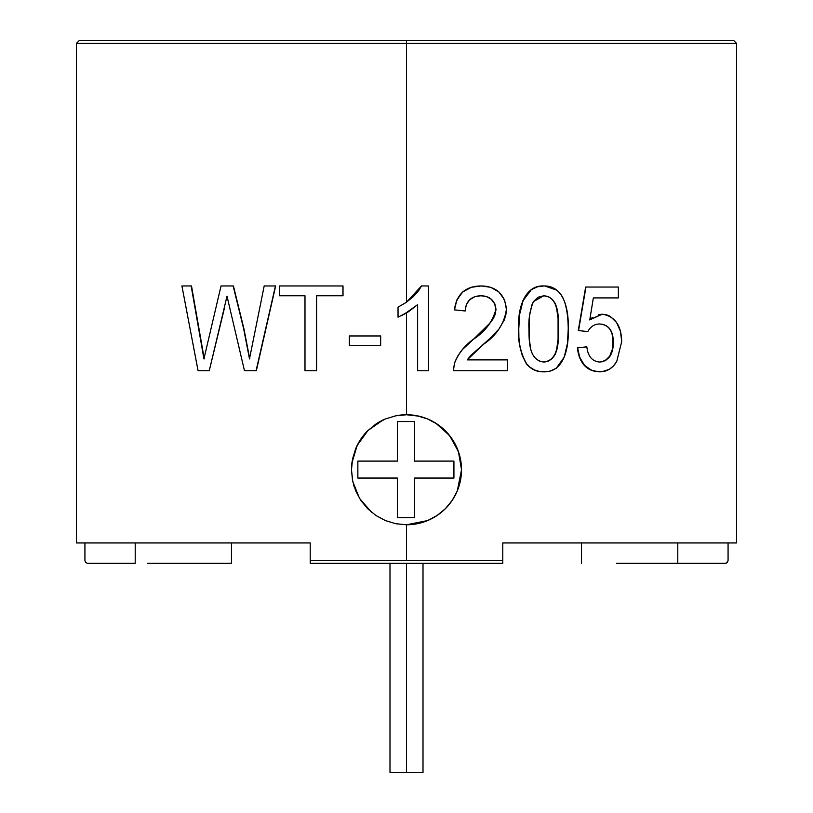 <?xml version="1.0" encoding="UTF-8"?>
<svg xmlns="http://www.w3.org/2000/svg" width="813" height="813" viewBox="0 0 813 813"><rect width="100%" height="100%" fill="white"/><g stroke="black" fill="none" stroke-linecap="round" stroke-linejoin="round"><path stroke-width="1.22" d="M435.88 516.285L427.577 520.584L406.5 524.781L406.5 560.543L502.78 560.543L502.78 563.297L406.5 563.297L406.5 772.35L423.004 772.35L406.5 772.35L406.5 563.297L310.22 563.297L502.78 563.297L502.78 542.942L736.588 542.942L736.588 43.404L406.5 43.404L406.5 302.202L406.5 43.404L736.588 43.404L406.5 43.404L406.5 40.65L733.844 40.65L406.5 40.65L406.5 43.404L76.412 43.404L406.5 43.404L76.412 43.404L79.156 40.65L733.844 40.65L736.588 43.404M389.996 772.35L406.5 772.35L389.996 772.35L389.996 563.297M414.366 517.617L397.415 517.617L397.415 478.054L357.852 478.054L357.852 461.103L397.415 461.103L397.415 421.541L414.366 421.541L414.366 461.103L453.928 461.103L453.928 478.054L414.366 478.054L414.366 517.617L397.415 517.617L397.415 478.054L357.852 478.054L357.852 461.103L397.415 461.103L397.415 421.541L414.366 421.541L414.366 461.103L453.928 461.103L453.928 478.054L414.366 478.054L414.366 517.617M736.324 542.942L502.78 542.942L502.78 560.543L406.5 560.543L406.5 524.781A55.02 55.02 0 0 0 461.52 469.772L457.302 490.889L452.211 500.381L445.392 508.684L437.048 515.523L427.577 520.584L417.232 523.724L406.5 524.781L395.748 523.724L385.403 520.574L375.931 515.503L367.588 508.653L360.769 500.351L355.677 490.828L352.537 480.493L351.48 469.772L352.547 458.989L355.677 448.705L360.769 439.183L367.588 430.87L375.911 424.04L385.433 418.949L395.728 415.819L406.5 414.752L417.221 415.809L427.567 418.949L437.079 424.03L445.382 430.849L452.241 439.193L457.313 448.674L460.453 459.02L461.52 469.772L460.443 480.554L457.302 490.889L452.211 500.381L445.402 508.674M371.592 512.292L359.559 498.45L352.771 481.57L351.48 469.772M725.582 563.297L677.788 563.297L725.582 563.297L727.32 562.515L728.072 560.543L728.072 542.942L728.072 560.543L726.517 563.094M400.911 315.922L406.5 312.944L406.5 414.752L406.5 312.944L403.736 314.509L417.628 304.682L417.628 370.738L417.608 304.794M406.287 302.345L398.035 307.162L405.982 302.558L413.136 296.806L417.801 291.745L421.5 285.963L428.502 285.963L421.5 285.963L418.593 290.729L421.48 285.963L406.5 302.202L416.286 293.554M476.164 286.267L481.093 285.963C465.443 286.166 456.55 294.133 454.396 309.875L456.743 300.078L462.587 291.979L471.316 287.274L476.164 286.267M465.127 310.962L454.396 309.875L465.127 310.962M486.408 296.552L480.859 295.749C490.076 296.135 495.066 300.708 495.828 309.468L494.68 303.859L491.276 299.326L488.979 297.69M495.107 314.184L495.828 309.468C492.759 321.318 485.381 331.176 473.694 339.031L490.585 322.497L495.107 314.184M462.302 349.702L473.694 339.031C464.66 345.454 458.247 353.513 454.447 363.198L457.729 356.064L462.302 349.702M453.319 370.738L454.528 363.198C458.258 353.614 464.68 345.566 473.806 339.031L487.617 326.074L493.369 318.564L495.259 314.194L495.981 309.468L494.822 303.859L491.418 299.326L486.54 296.552L480.981 295.749L474.955 296.623L469.66 299.702L466.256 304.834L465.219 310.962L454.477 309.875L456.825 300.078L462.678 291.979L471.418 287.274L481.215 285.963L490.656 287.294L498.928 291.979L504.558 299.794L506.408 309.367L505.879 314.753L504.334 319.936L498.857 329.123L491.621 336.958L470.829 355.433L467.201 359.874L507.444 359.874L467.201 359.874L483.715 344.143C496.682 335.302 504.243 323.706 506.408 309.367C504.843 294.154 496.438 286.349 481.215 285.963C465.514 286.206 456.601 294.184 454.477 309.875L465.219 310.962C465.9 301.145 471.154 296.074 480.981 295.749C489.965 296.054 494.965 300.627 495.981 309.468C492.932 321.277 485.544 331.135 473.806 339.031C464.68 345.566 458.258 353.614 454.528 363.198L453.4 370.738L454.447 363.198M540.462 286.156L543.745 285.963C523.379 285.038 517.525 311.105 518.592 328.93L519.416 314.57L522.85 300.688L531.163 289.641L537.23 286.806L540.462 286.156M518.907 337.984L518.775 328.93C518.125 341.684 520.696 353.259 526.509 363.655C531.174 369.265 536.997 371.988 543.968 371.826C564.181 372.303 568.968 347.568 568.236 328.93C568.927 310.403 564.293 285.627 543.968 285.963C523.653 285.048 517.851 310.698 518.775 328.93L518.592 328.93C517.891 341.419 520.462 352.994 526.306 363.655L522.312 355.698L520.025 346.978L518.907 337.984M529.964 367.344L526.306 363.655C530.859 369.254 536.671 371.978 543.745 371.826L538.897 371.389L534.141 369.905M544.944 286.013L550.188 286.826L557.433 290.678M577.352 347.913L586.559 346.826L577.637 347.913C579.639 363.147 586.976 371.114 599.648 371.826C606.833 371.876 612.524 368.452 616.711 361.531L621.691 341.663C621.335 325.281 614.821 316.135 602.179 314.225L589.771 319.875L593.348 297.914L618.368 297.914L618.368 287.05L585.949 287.05L578.571 330.525L587.769 331.613C590.655 326.491 594.649 323.95 599.74 324.001C608.764 324.651 613.287 330.759 613.307 342.314C613.358 354.214 608.825 360.789 599.699 362.049C592.149 361.358 587.87 356.287 586.854 346.826L577.352 347.913L579.415 357.446L584.293 365.383L591.356 370.352L599.323 371.826C586.712 371.307 579.395 363.34 577.352 347.913M598.571 314.601L602.179 314.225L589.821 319.56M589.466 319.875L592.281 317.548M605.157 360.657L609.709 356.155L612.25 349.6L612.961 342.314L612.596 349.6L610.045 356.155L605.492 360.657L599.699 362.049C592.149 361.358 587.87 356.287 586.854 346.826L577.637 347.913L579.699 357.446L584.588 365.383L591.661 370.352L595.624 371.48L602.148 371.693L609.293 369.326L613.398 366.013L616.711 361.531L621.691 341.663L620.522 331.47L616.6 322.537L610.207 316.318L606.305 314.722L602.179 314.225L589.771 319.875L593.348 297.914L618.368 297.914L618.368 287.05L585.949 287.05L578.571 330.525L585.645 287.05L578.287 330.525L587.769 331.613C590.655 326.491 594.649 323.95 599.74 324.001C608.764 324.651 613.287 330.759 613.307 342.314L612.24 335.19M602.413 324.275L599.415 324.001C608.561 324.57 613.083 330.667 612.961 342.314C613.165 354.265 608.632 360.84 599.374 362.049L602.342 361.724M310.22 560.543L310.22 563.297L310.22 560.543L406.5 560.543L310.22 560.543L310.22 542.942L310.22 560.543M616.467 563.297L677.788 563.297L677.788 542.942L677.788 563.297L665.38 563.297M406.5 40.65L79.156 40.65L406.5 40.65M76.412 43.404L76.412 542.942L310.22 542.942L76.676 542.942M84.928 560.543L84.928 542.942L84.928 560.543L85.67 562.505L84.928 560.543M380.687 335.962L380.647 345.738L380.687 335.962M316.592 295.749L316.45 370.738L316.45 295.749L342.913 295.749L343.015 285.963L343.015 295.749L343.015 285.963L279.459 285.963L279.459 295.749L304.987 295.749L279.662 295.749L304.987 295.749L304.987 370.738L316.592 370.738L316.592 295.749M224.622 307.314L209.256 370.738L227.01 296.206L244.479 370.738L256.085 370.738L275.658 285.963L256.339 370.738L275.658 285.963L264.184 285.963L249.489 358.889L243.575 328.432L233.422 285.963L243.849 328.432L249.754 358.889L243.849 328.432L233.422 285.963L221.034 285.963L203.921 358.889L191.512 285.963L204.256 358.889L191.512 285.963L181.919 285.963L191.157 285.963L203.921 358.889L221.034 285.963L233.138 285.963L243.575 328.432L249.489 358.889L264.184 285.963L275.444 285.963L256.085 370.738L244.479 370.738L227.01 296.206L209.256 370.738L224.622 307.314M87.418 563.297L85.67 562.505L87.418 563.297L135.212 563.297L135.212 542.942L135.212 563.297L87.418 563.297M147.62 563.297L231.481 563.297L231.481 542.942L231.481 563.297L196.533 563.297M436.002 423.329L449.68 435.677L458.461 451.703L461.52 469.772A55.02 55.02 0 0 0 395.758 415.809M385.443 418.939L385.433 418.949A55.02 55.02 0 0 0 375.941 424.02M367.588 430.87A55.02 55.02 0 0 0 355.688 448.674M406.5 414.752L418.878 416.165M351.877 463.247L357.141 445.473L367.974 430.494L382.964 420.047M352.151 461.215L351.744 464.375M351.724 464.65L351.633 465.697M353.472 484.436L354.265 487.028M417.984 523.572L418.492 523.46M446.652 507.383L447.851 506.052M452.465 500.005L454.792 496.123M457.485 490.432L459.142 485.757M198.077 370.738L209.256 370.738L198.077 370.738L181.919 285.963L198.077 370.738M279.459 285.963L342.913 285.963L342.913 295.749L316.45 295.749L316.45 370.738L304.987 370.738L304.987 295.749L279.459 295.749L279.459 285.963M349.336 335.962L380.647 335.962L349.336 335.962L349.336 345.738L380.647 345.738L349.336 345.738L349.336 335.962M417.608 370.738L417.608 304.692L417.608 370.738L428.502 370.738L428.502 285.963L428.502 370.738L417.628 370.738M417.628 304.682L408.39 311.796L398.035 317.182L398.035 307.162L398.045 317.182M486.123 286.288L487.302 286.481M453.4 370.738L507.444 370.738L507.444 359.874L507.444 370.738L453.4 370.738M544.852 286.003L556.753 290.129M567.474 343.279L568.236 328.93C568.074 316.958 566.712 307.558 564.151 300.739C560.614 291.217 553.887 286.298 543.968 285.963L537.444 286.806L531.367 289.641L523.044 300.688L519.598 314.57L518.775 328.93C518.125 341.684 520.696 353.259 526.509 363.655L530.117 367.303L534.405 369.925L539.121 371.389L547.23 371.643L550.431 371.002L556.336 368.177L564.242 357.141L567.474 343.279M558.318 318.544L558.328 339.214L556.905 349.407L555.279 354.224L552.423 358.269L548.541 361.074L543.968 362.049L539.365 361.084L535.411 358.269L532.454 354.234L530.767 349.407L529.293 339.214L529.121 321.867L529.7 314.875L532.007 304.662L533.511 301.552L538.043 297.233L543.867 295.749L548.46 296.654L552.373 299.438L555.218 303.503L556.875 308.33L558.318 318.544M554.974 303.503L556.631 308.33L558.064 318.544L558.074 339.214L556.651 349.407L555.025 354.224L552.179 358.269L548.308 361.074L543.745 362.049C558.724 360.169 558.125 342.161 558.399 328.899L558.653 328.899C558.531 342.273 558.673 360.474 543.968 362.049C529.131 360.484 529.009 342.324 528.958 328.899C528.399 319.113 529.913 309.997 533.511 301.552L543.867 295.749C558.653 297.08 558.511 315.637 558.653 328.899L558.399 328.899C558.45 316.196 558.48 296.948 543.633 295.749L548.226 296.654M553.978 301.765L552.129 299.438M581.519 563.297L581.519 542.942L581.519 563.297M423.004 563.297L423.004 772.35"/></g></svg>

